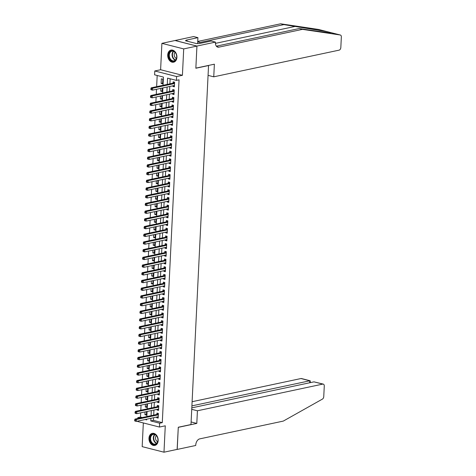 <?xml version="1.0" encoding="UTF-8"?>
<svg xmlns="http://www.w3.org/2000/svg" width="476" height="476" viewBox="0 0 476 476"><rect width="100%" height="100%" fill="white"/><g stroke="black" fill="none" stroke-linecap="round" stroke-linejoin="round"><path stroke-width="0.71" d="M167.713 54.972A6.182 4.522 -102 0 0 173.597 62.195A6.182 4.522 -102 0 0 176.911 57.316A6.182 4.522 -102 0 0 171.027 50.093A6.182 4.522 -102 0 0 167.713 54.972M148.97 438.235A6.182 4.522 -102 0 0 154.855 445.453A6.182 4.522 -102 0 0 158.163 440.58A6.182 4.522 -102 0 0 152.278 433.356A6.182 4.522 -102 0 0 148.97 438.235M163.036 85.305L163.441 77.076L154.599 74.827L154.789 70.972L176.596 76.535L176.412 80.384L167.57 78.129L167.26 84.407M196.933 46.059L195.856 68.127L214.373 64.189L213.754 76.82L339.126 50.147A2.38 1.523 104.3 0 0 340.828 47.493L341.346 36.979A2.38 1.523 104.3 0 0 340.346 35.01A2.38 1.523 104.3 0 0 340.245 34.992L302.45 29.357L218.871 47.148A5.551 3.558 -75.7 0 1 217.758 47.13A5.551 3.558 -75.7 0 1 215.432 42.542L215.45 42.114L196.933 46.059L175.126 40.496L161.9 43.352L160.608 69.734L154.789 70.972M143.33 422.944L142.175 446.643L163.982 452.2L165.273 425.812L159.454 427.055L137.647 421.492L137.665 421.117M137.79 418.493L137.832 417.642L139.635 418.101M140.682 412.847L140.48 417.077L137.832 417.642M157.187 75.482L156.64 86.668M156.509 89.292L156.259 94.373M156.134 96.997L155.884 102.078M155.753 104.696L155.509 109.777M155.378 112.401L155.128 117.483M155.003 120.107L154.754 125.188M154.623 127.812L154.379 132.893M154.248 135.511L153.998 140.593M153.873 143.216L153.623 148.298M153.492 150.922L153.248 156.003M153.117 158.627L152.867 163.708M152.742 166.326L152.493 171.408M152.368 174.032L152.118 179.113M151.987 181.737L151.737 186.818M151.612 189.442L151.362 194.523M151.237 197.141L150.987 202.223M150.856 204.847L150.606 209.928M150.481 212.552L150.232 217.633M150.107 220.257L149.857 225.338M149.726 227.956L149.476 233.038M149.351 235.662L149.101 240.743M148.976 243.367L148.726 248.448M148.595 251.072L148.351 256.153M148.22 258.771L147.971 263.853M147.846 266.477L147.596 271.558M147.465 274.182L147.221 279.263M147.09 281.887L146.84 286.969M146.715 289.587L146.465 294.668M146.334 297.292L146.09 302.373M145.959 304.997L145.71 310.078M145.585 312.696L145.335 317.784M145.204 320.402L144.96 325.483M144.829 328.107L144.579 333.188M144.454 335.812L144.204 340.893M144.073 343.511L143.829 348.593M143.698 351.217L143.449 356.298M143.324 358.922L143.074 364.003M142.943 366.627L142.699 371.708M142.568 374.326L142.318 379.408M142.193 382.032L141.943 387.113M141.812 389.737L141.568 394.818M141.437 397.442L141.188 402.523M141.063 405.141L140.813 410.223M175.12 40.537L196.933 46.095L183.706 48.909L161.9 43.352M196.933 46.095L195.85 68.241L208.547 65.539L190.989 424.538L178.292 427.24L177.209 449.386L163.982 452.2M172.943 85.793L172.913 86.448L174.383 86.822L174.609 82.199L173.139 81.824L173.074 83.169M172.568 93.498L172.532 94.147L174.008 94.528L174.234 89.904L172.758 89.53L172.693 90.874M172.187 101.204L172.157 101.852L173.633 102.227L173.859 97.604L172.383 97.229L172.318 98.58M171.812 108.903L171.782 109.557L173.252 109.932L173.478 105.309L172.009 104.934L171.943 106.285M171.437 116.608L171.402 117.263L172.877 117.637L173.103 113.014L171.628 112.639L171.562 113.984M171.057 124.313L171.027 124.962L172.502 125.343L172.728 120.72L171.253 120.345L171.187 121.689M170.682 132.019L170.652 132.667L172.122 133.042L172.348 128.419L170.878 128.044L170.813 129.395M170.307 139.718L170.271 140.372L171.747 140.747L171.973 136.124L170.497 135.749L170.432 137.1M169.926 147.423L169.896 148.078L171.372 148.452L171.598 143.829L170.122 143.454L170.057 144.799M169.551 155.128L169.521 155.777L170.991 156.158L171.217 151.535L169.748 151.16L169.682 152.504M169.176 162.834L169.141 163.482L170.616 163.857L170.842 159.234L169.367 158.859L169.301 160.21M168.801 170.533L168.766 171.187L170.241 171.562L170.468 166.939L168.992 166.564L168.926 167.915M168.421 178.238L168.391 178.893L169.867 179.268L170.087 174.644L168.617 174.27L168.552 175.614M168.046 185.943L168.016 186.592L169.486 186.973L169.712 182.35L168.242 181.975L168.171 183.32M167.671 193.649L167.635 194.297L169.111 194.672L169.337 190.049L167.861 189.674L167.796 191.025M167.29 201.348L167.26 202.002L168.736 202.377L168.962 197.754L167.487 197.379L167.421 198.73M166.915 209.053L166.886 209.708L168.355 210.083L168.581 205.459L167.112 205.085L167.04 206.429M166.54 216.758L166.505 217.407L167.98 217.782L168.206 213.165L166.731 212.79L166.665 214.135M166.16 224.464L166.13 225.112L167.606 225.487L167.832 220.864L166.356 220.489L166.291 221.84M165.785 232.163L165.755 232.818L167.225 233.192L167.451 228.569L165.981 228.194L165.91 229.545M165.41 239.868L165.374 240.523L166.85 240.898L167.076 236.274L165.6 235.9L165.535 237.244M165.029 247.574L164.999 248.222L166.475 248.597L166.701 243.98L165.226 243.599L165.16 244.95M164.654 255.279L164.625 255.927L166.094 256.302L166.32 251.679L164.851 251.304L164.785 252.655M164.28 262.978L164.244 263.633L165.719 264.007L165.945 259.384L164.47 259.009L164.404 260.36M163.899 270.683L163.869 271.338L165.345 271.713L165.571 267.09L164.095 266.715L164.03 268.059M163.524 278.389L163.494 279.037L164.964 279.412L165.19 274.795L163.72 274.414L163.655 275.765M163.149 286.094L163.113 286.742L164.589 287.117L164.815 282.494L163.339 282.119L163.274 283.47M162.768 293.793L162.738 294.448L164.214 294.822L164.44 290.199L162.965 289.825L162.899 291.175M162.393 301.498L162.364 302.153L163.833 302.528L164.059 297.905L162.59 297.53L162.524 298.874M162.018 309.204L161.983 309.852L163.458 310.227L163.685 305.61L162.209 305.229L162.143 306.58M161.638 316.909L161.608 317.557L163.084 317.932L163.31 313.309L161.834 312.934L161.769 314.285M161.263 324.608L161.233 325.263L162.703 325.638L162.929 321.014L161.459 320.64L161.394 321.99M160.888 332.313L160.852 332.968L162.328 333.343L162.554 328.72L161.078 328.345L161.013 329.69M160.507 340.019L160.477 340.667L161.953 341.042L162.179 336.425L160.704 336.044L160.638 337.395M160.132 347.724L160.103 348.373L161.572 348.747L161.798 344.124L160.329 343.749L160.263 345.1M159.757 355.423L159.722 356.078L161.197 356.453L161.423 351.829L159.948 351.455L159.882 352.805M159.377 363.128L159.347 363.783L160.823 364.158L161.049 359.535L159.573 359.16L159.508 360.505M159.002 370.834L158.972 371.482L160.442 371.857L160.668 367.24L159.198 366.859L159.133 368.21M158.627 378.539L158.591 379.188L160.067 379.562L160.293 374.939L158.817 374.564L158.752 375.915M158.246 386.238L158.216 386.893L159.692 387.268L159.918 382.644L158.443 382.27L158.377 383.62M157.871 393.944L157.842 394.598L159.311 394.973L159.537 390.35L158.068 389.975L158.002 391.32M157.496 401.649L157.461 402.297L158.936 402.672L159.162 398.055L157.687 397.674L157.621 399.025M157.116 409.348L157.086 410.003L158.562 410.377L158.788 405.754L157.312 405.379L157.247 406.73M146.429 414.382L144.918 414.703L145.055 411.918M146.804 406.677L145.299 406.998L145.436 404.213M147.179 398.971L145.674 399.293L145.811 396.508M147.56 391.272L146.049 391.587L146.186 388.809M147.935 383.567L146.429 383.888L146.566 381.103M148.31 375.862L146.804 376.183L146.941 373.398M148.69 368.156L147.179 368.478L147.316 365.693M149.065 360.457L147.56 360.772L147.697 357.994M149.44 352.752L147.935 353.073L148.072 350.288M149.821 345.046L148.31 345.368L148.447 342.583M150.196 337.341L148.69 337.662L148.827 334.878M150.571 329.642L149.065 329.957L149.202 327.179M150.951 321.937L149.44 322.258L149.577 319.473M151.326 314.231L149.821 314.553L149.958 311.768M151.701 306.526L150.196 306.847L150.333 304.063M152.082 298.827L150.571 299.142L150.708 296.364M152.457 291.122L150.951 291.443L151.088 288.658M152.832 283.416L151.326 283.738L151.463 280.953M153.213 275.711L151.701 276.032L151.838 273.248M153.587 268.012L152.082 268.327L152.213 265.548M153.962 260.307L152.457 260.628L152.594 257.843M154.343 252.601L152.832 252.923L152.969 250.138M154.718 244.896L153.213 245.217L153.343 242.433M155.093 237.197L153.587 237.518L153.724 234.733M155.474 229.491L153.962 229.813L154.099 227.028M155.848 221.786L154.343 222.108L154.474 219.323M156.223 214.081L154.718 214.402L154.855 211.618M156.604 206.382L155.093 206.703L155.23 203.918M156.979 198.676L155.474 198.998L155.604 196.213M157.354 190.971L155.848 191.292L155.985 188.508M157.734 183.266L156.223 183.587L156.36 180.803M158.109 175.567L156.598 175.888L156.735 173.103M158.484 167.861L156.979 168.183L157.116 165.398M158.865 160.156L157.354 160.477L157.491 157.693M159.24 152.451L157.729 152.772L157.865 149.988M159.615 144.752L158.109 145.073L158.246 142.288M159.99 137.046L158.484 137.368L158.621 134.583M160.37 129.341L158.859 129.662L158.996 126.878M160.745 121.636L159.24 121.957L159.377 119.173M161.12 113.937L159.615 114.258L159.752 111.473M161.501 106.231L159.99 106.553L160.126 103.768M161.876 98.526L160.37 98.847L160.507 96.063M162.251 90.821L160.745 91.142L160.882 88.358M140.48 417.077L142.276 417.535M144.918 414.703L146.394 415.078L146.566 411.597M145.299 406.998L146.769 407.373L146.941 403.892M145.674 399.293L147.149 399.667L147.316 396.187M146.049 391.587L147.524 391.968L147.697 388.487M146.429 383.888L147.899 384.263L148.072 380.782M146.804 376.183L148.28 376.558L148.447 373.077M147.179 368.478L148.655 368.852L148.827 365.372M147.56 360.772L149.03 361.153L149.202 357.672M147.935 353.073L149.41 353.448L149.577 349.967M148.31 345.368L149.785 345.743L149.958 342.262M148.69 337.662L150.16 338.037L150.333 334.557M149.065 329.957L150.541 330.338L150.708 326.857M149.44 322.258L150.916 322.633L151.088 319.152M149.821 314.553L151.291 314.928L151.463 311.447M150.196 306.847L151.671 307.222L151.838 303.742M150.571 299.142L152.046 299.523L152.219 296.042M150.951 291.443L152.421 291.818L152.594 288.337M151.326 283.738L152.802 284.113L152.969 280.632M151.701 276.032L153.177 276.407L153.349 272.926M152.082 268.327L153.552 268.708L153.724 265.227M152.457 260.628L153.932 261.003L154.099 257.522M152.832 252.923L154.307 253.297L154.48 249.817M153.213 245.217L154.682 245.592L154.855 242.117M153.587 237.518L155.063 237.893L155.23 234.412M153.962 229.813L155.438 230.188L155.604 226.707M154.343 222.108L155.813 222.482L155.985 219.002M154.718 214.402L156.193 214.777L156.36 211.302M155.093 206.703L156.568 207.078L156.735 203.597M155.474 198.998L156.943 199.373L157.116 195.892M155.848 191.292L157.324 191.667L157.491 188.187M156.223 183.587L157.699 183.962L157.865 180.487M156.598 175.888L158.074 176.263L158.246 172.782M156.979 168.183L158.448 168.558L158.621 165.077M157.354 160.477L158.829 160.852L158.996 157.372M157.729 152.772L159.204 153.147L159.377 149.672M158.109 145.073L159.579 145.448L159.752 141.967M158.484 137.368L159.96 137.743L160.126 134.262M158.859 129.662L160.335 130.037L160.507 126.556M159.24 121.957L160.71 122.332L160.882 118.857M159.615 114.258L161.09 114.633L161.257 111.152M159.99 106.553L161.465 106.927L161.638 103.447M160.37 98.847L161.84 99.222L162.013 95.741M160.745 91.142L162.221 91.517L162.387 88.042M162.596 83.818L162.822 79.194L161.346 78.82L161.12 83.443L162.596 83.818M153.575 417.726L153.445 420.385L162.286 422.64L179.053 79.819L176.412 80.384M170.152 78.79L169.908 83.847M169.777 86.465L169.527 91.547M169.402 94.171L169.153 99.252M169.022 101.876L168.778 106.957M168.647 109.581L168.397 114.662M168.272 117.28L168.022 122.362M167.891 124.986L167.647 130.067M167.516 132.691L167.266 137.772M167.141 140.396L166.892 145.477M166.761 148.095L166.517 153.177M166.386 155.801L166.136 160.882M166.011 163.506L165.761 168.587M165.63 171.211L165.386 176.293M165.255 178.911L165.005 183.992M164.88 186.616L164.631 191.697M164.5 194.321L164.256 199.402M164.125 202.026L163.875 207.108M163.75 209.726L163.5 214.807M163.369 217.431L163.125 222.512M162.994 225.136L162.744 230.217M162.619 232.841L162.37 237.923M162.239 240.541L161.995 245.622M161.864 248.246L161.614 253.327M161.489 255.951L161.239 261.032M161.114 263.656L160.864 268.738M160.733 271.356L160.483 276.437M160.358 279.061L160.109 284.142M159.984 286.766L159.734 291.847M159.603 294.471L159.353 299.553M159.228 302.171L158.978 307.252M158.853 309.876L158.603 314.957M158.472 317.581L158.222 322.663M158.097 325.286L157.848 330.368M157.723 332.986L157.473 338.067M157.342 340.691L157.092 345.772M156.967 348.396L156.717 353.478M156.592 356.096L156.342 361.183M156.211 363.801L155.967 368.882M155.836 371.506L155.587 376.587M155.462 379.211L155.212 384.293M155.081 386.911L154.837 391.992M154.706 394.616L154.456 399.697M154.331 402.321L154.081 407.402M153.95 410.026L153.706 415.108M156.741 417.053L156.711 417.708L158.181 418.083L158.407 413.46L156.937 413.085L156.872 414.429M160.608 69.734L182.415 75.297L183.706 48.909M182.415 75.297L176.596 76.535M162.286 422.64L159.644 423.2L159.454 427.055M145.18 419.517L146.673 419.897L146.709 419.189M146.84 416.565L147.084 411.484M147.215 408.866L147.465 403.785M147.59 401.161L147.84 396.08M147.971 393.456L148.214 388.374M148.345 385.75L148.595 380.669M148.72 378.051L148.97 372.97M149.095 370.346L149.345 365.265M149.476 362.641L149.726 357.559M149.851 354.935L150.101 349.854M150.226 347.236L150.475 342.155M150.606 339.531L150.856 334.45M150.981 331.826L151.231 326.744M151.356 324.12L151.606 319.039M151.737 316.421L151.987 311.34M152.112 308.716L152.362 303.634M152.487 301.01L152.736 295.929M152.867 293.305L153.111 288.224M153.242 285.606L153.492 280.525M153.617 277.901L153.867 272.819M153.998 270.195L154.242 265.114M154.373 262.49L154.623 257.409M154.748 254.791L154.998 249.71M155.128 247.086L155.372 242.004M155.503 239.38L155.753 234.299M155.878 231.675L156.128 226.594M156.259 223.976L156.503 218.895M156.634 216.271L156.884 211.189M157.009 208.565L157.258 203.484M157.389 200.86L157.633 195.779M157.764 193.161L158.014 188.079M158.139 185.456L158.389 180.374M158.52 177.75L158.764 172.669M158.895 170.045L159.145 164.964M159.27 162.346L159.519 157.264M159.65 154.64L159.894 149.559M160.025 146.935L160.275 141.854M160.4 139.23L160.65 134.149M160.781 131.531L161.025 126.449M161.156 123.825L161.406 118.744M161.531 116.12L161.78 111.039M161.905 108.415L162.155 103.334M162.286 100.716L162.536 95.634M162.661 93.01L162.911 87.929M150.928 418.291L150.803 420.945L159.644 423.2M167.13 87.031L166.886 92.112M166.755 94.736L166.505 99.817M166.38 102.435L166.13 107.516M165.999 110.14L165.755 115.222M165.624 117.846L165.374 122.927M165.249 125.551L164.999 130.632M164.869 133.25L164.625 138.332M164.494 140.956L164.244 146.037M164.119 148.661L163.869 153.742M163.738 156.366L163.494 161.447M163.363 164.065L163.113 169.147M162.988 171.771L162.738 176.852M162.613 179.476L162.364 184.557M162.233 187.181L161.983 192.262M161.858 194.88L161.608 199.962M161.483 202.586L161.233 207.667M161.102 210.291L160.852 215.372M160.727 217.996L160.477 223.077M160.352 225.695L160.103 230.777M159.972 233.401L159.722 238.482M159.597 241.106L159.347 246.187M159.222 248.811L158.972 253.892M158.841 256.51L158.597 261.592M158.466 264.216L158.216 269.297M158.091 271.921L157.842 277.002M157.711 279.626L157.467 284.707M157.336 287.325L157.086 292.407M156.961 295.031L156.711 300.112M156.58 302.736L156.336 307.817M156.205 310.441L155.955 315.523M155.83 318.141L155.581 323.222M155.45 325.846L155.206 330.927M155.075 333.551L154.825 338.632M154.7 341.256L154.45 346.338M154.319 348.956L154.075 354.037M153.944 356.661L153.694 361.742M153.57 364.366L153.32 369.447M153.189 372.071L152.945 377.153M152.814 379.771L152.564 384.852M152.439 387.476L152.189 392.557M152.058 395.181L151.814 400.262M151.683 402.886L151.433 407.968M151.309 410.586L151.059 415.667M153.445 420.385L150.803 420.945M158.216 417.387L156.711 417.708M162.631 83.121L161.12 83.443M158.597 409.681L157.086 410.003M158.972 401.976L157.461 402.297M159.347 394.277L157.842 394.598M159.722 386.572L158.216 386.893M160.103 378.866L158.591 379.188M160.477 371.161L158.972 371.482M160.852 363.462L159.347 363.783M161.233 355.756L159.722 356.078M161.608 348.051L160.103 348.373M161.983 340.346L160.477 340.667M162.364 332.647L160.852 332.968M162.738 324.941L161.233 325.263M163.113 317.236L161.608 317.557M163.494 309.531L161.983 309.852M163.869 301.832L162.364 302.153M164.244 294.126L162.738 294.448M164.625 286.421L163.113 286.742M164.999 278.716L163.494 279.037M165.374 271.017L163.869 271.338M165.755 263.311L164.244 263.633M166.13 255.606L164.625 255.927M166.505 247.901L164.999 248.222M166.886 240.201L165.374 240.523M167.26 232.496L165.755 232.818M167.635 224.791L166.13 225.112M168.016 217.086L166.505 217.407M168.391 209.386L166.886 209.708M168.766 201.681L167.26 202.002M169.147 193.976L167.635 194.297M169.521 186.271L168.016 186.592M169.896 178.571L168.391 178.893M170.277 170.866L168.766 171.187M170.652 163.161L169.141 163.482M171.027 155.456L169.521 155.777M171.408 147.756L169.896 148.078M171.782 140.051L170.271 140.372M172.157 132.346L170.652 132.667M172.532 124.641L171.027 124.962M172.913 116.941L171.402 117.263M173.288 109.236L171.782 109.557M173.663 101.531L172.157 101.852M174.043 93.831L172.532 94.147M174.418 86.126L172.913 86.448M158.353 414.614L157.294 414.34L134.97 419.094L136.445 419.469L158.341 414.81M135.285 420.082L136.445 419.469L136.35 421.397L134.875 421.016L134.654 420.701L135.249 420.849L135.285 420.082L134.696 419.927L134.654 420.701M158.252 416.732L136.35 421.397L135.249 420.849M157.294 414.34A0.791 0.506 104.3 0 0 157.491 414.245L158.407 413.537M134.97 419.094L134.696 419.927M157.562 437.593A5.355 3.915 78 0 1 155.759 444.328A5.355 3.915 78 0 1 150.416 441.038A5.355 3.915 78 0 1 152.219 434.302A5.355 3.915 78 0 1 157.562 437.593M150.946 440.853A4.956 3.624 -102 0 0 155.289 444.108A4.956 3.624 -102 0 0 157.562 437.664A4.956 3.624 -102 0 0 153.224 434.409A4.956 3.624 -102 0 0 150.946 440.853M156.33 435.594A3.528 2.582 -102 0 0 155.759 439.574A3.528 2.582 -102 0 0 157.645 441.764M152.713 433.303L152.79 433.291A6.146 4.492 -102 0 0 152.713 433.303A6.146 4.492 -102 0 0 149.886 441.294A6.146 4.492 -102 0 0 155.271 445.328A6.146 4.492 -102 0 0 155.355 445.304L155.271 445.328M176.31 54.335A5.355 3.915 78 0 1 174.508 61.065A5.355 3.915 78 0 1 169.164 57.774A5.355 3.915 78 0 1 170.967 51.045A5.355 3.915 78 0 1 176.31 54.335M169.694 57.59A4.956 3.624 -102 0 0 174.032 60.845A4.956 3.624 -102 0 0 176.31 54.401A4.956 3.624 -102 0 0 171.967 51.152A4.956 3.624 -102 0 0 169.694 57.59M175.079 52.33A3.528 2.582 -102 0 0 174.508 56.311A3.528 2.582 -102 0 0 176.388 58.5M171.455 50.045L171.533 50.028A6.146 4.492 -102 0 0 171.455 50.045A6.146 4.492 -102 0 0 168.635 58.03A6.146 4.492 -102 0 0 174.014 62.064A6.146 4.492 -102 0 0 174.097 62.047L174.014 62.064M191.733 409.33L197.421 410.782L322.793 384.102L313.982 381.853L191.804 407.855M177.126 449.403L178.286 427.353L196.802 423.414L197.421 410.782M313.982 381.853L323.269 384.108A2.38 1.523 104.3 0 1 324.269 386.078L323.757 396.591A2.38 1.523 104.3 0 1 322.436 399.09L283.291 421.093L199.712 438.878A5.551 3.558 104.3 0 0 195.743 445.06L195.719 445.482L177.209 449.427M191.114 421.962L196.802 423.414M191.899 405.873L309.799 380.788L300.987 378.539A2.38 1.523 -75.7 0 1 301.463 378.545L310.191 380.77L309.799 380.788L309.703 382.763M192.102 401.708L300.987 378.539M323.269 384.108A2.38 1.523 104.3 0 0 322.793 384.102M310.298 382.639L310.191 380.77M302.45 29.357L299.225 28.536L310.816 30.262C323.49 32.13 330.427 32.975 331.623 32.796L327.06 31.63L283.869 24.621L200.283 42.406A5.551 3.558 -75.7 0 1 199.176 42.394A5.551 3.558 -75.7 0 1 197.73 41.37M327.262 31.678L318.438 29.435L280.644 23.8L197.778 41.43M331.552 32.82L340.245 34.992M283.869 24.621L280.644 23.8M216.36 46.166L299.225 28.536M215.45 42.114L211.177 41.025L199.325 43.548L196.796 43.643L185.42 40.746L187.008 40.406L186.062 40.168L197.915 37.646L193.643 36.557L175.126 40.496M213.754 76.82L208.066 75.375M197.629 43.471L197.915 37.646M186.973 41.144L187.008 40.406M158.728 406.909L157.669 406.641L135.345 411.389L136.82 411.764L158.722 407.105M135.66 412.377L136.82 411.764L136.725 413.692L135.249 413.317L135.035 412.995L135.624 413.144L135.66 412.377L135.071 412.228L135.035 412.995M158.627 409.033L136.725 413.692L135.624 413.144M157.669 406.641A0.791 0.506 104.3 0 0 157.871 406.54L158.782 405.832M135.345 411.389L135.071 412.228M159.109 399.203L158.044 398.936L135.719 403.684L137.195 404.059L159.097 399.4M136.041 404.671L137.195 404.059L137.1 405.986L135.63 405.612L135.41 405.29L135.999 405.445L136.041 404.671L135.446 404.523L135.41 405.29M159.002 401.327L137.1 405.986L135.999 405.445M158.044 398.936A0.791 0.506 104.3 0 0 158.246 398.834L159.157 398.126M135.719 403.684L135.446 404.523M159.484 391.504L158.425 391.23L136.1 395.978L137.57 396.359L159.472 391.694M136.416 396.966L137.57 396.359L137.481 398.281L136.005 397.906L135.785 397.591L136.38 397.74L136.416 396.966L135.827 396.817L135.785 397.591M159.383 393.622L137.481 398.281L136.38 397.74M158.425 391.23A0.791 0.506 104.3 0 0 158.621 391.135L159.537 390.427M136.1 395.978L135.827 396.817M159.859 383.799L158.8 383.525L136.475 388.279L137.951 388.654L159.853 383.995M136.791 389.267L137.951 388.654L137.856 390.582L136.38 390.201L136.166 389.886L136.755 390.034L136.791 389.267L136.201 389.112L136.166 389.886M159.757 385.917L137.856 390.582L136.755 390.034M158.8 383.525A0.791 0.506 104.3 0 0 159.002 383.43L159.912 382.722M136.475 388.279L136.201 389.112M160.239 376.094L159.174 375.826L136.85 380.574L138.326 380.949L160.228 376.29M137.171 381.562L138.326 380.949L138.23 382.877L136.761 382.502L136.541 382.18L137.13 382.329L137.171 381.562L136.576 381.413L136.541 382.18M160.132 378.218L138.23 382.877L137.13 382.329M159.174 375.826A0.791 0.506 104.3 0 0 159.377 375.725L160.287 375.017M136.85 380.574L136.576 381.413M160.614 368.388L159.555 368.121L137.231 372.869L138.7 373.243L160.602 368.585M137.546 373.856L138.7 373.243L138.611 375.171L137.136 374.796L136.915 374.475L137.504 374.63L137.546 373.856L136.957 373.708L136.915 374.475M160.507 370.512L138.611 375.171L137.504 374.63M159.555 368.121A0.791 0.506 104.3 0 0 159.752 368.019L160.668 367.311M137.231 372.869L136.957 373.708M160.989 360.689L159.93 360.415L137.606 365.169L139.081 365.544L160.983 360.879M137.921 366.151L139.081 365.544L138.986 367.466L137.51 367.091L137.296 366.776L137.885 366.925L137.921 366.151L137.332 366.002L137.296 366.776M160.888 362.807L138.986 367.466L137.885 366.925M159.93 360.415A0.791 0.506 104.3 0 0 160.132 360.32L161.043 359.612M137.606 365.169L137.332 366.002M161.37 352.984L160.305 352.71L137.981 357.464L139.456 357.839L161.358 353.18M138.296 358.452L139.456 357.839L139.361 359.767L137.891 359.386L137.671 359.071L138.26 359.219L138.296 358.452L137.707 358.297L137.671 359.071M161.263 355.102L139.361 359.767L138.26 359.219M160.305 352.71A0.791 0.506 104.3 0 0 160.507 352.615L161.418 351.907M137.981 357.464L137.707 358.297M161.745 345.278L160.686 345.011L138.361 349.759L139.831 350.134L161.733 345.475M138.677 350.747L139.831 350.134L139.742 352.062L138.266 351.687L138.046 351.365L138.635 351.514L138.677 350.747L138.088 350.598L138.046 351.365M161.638 347.403L139.742 352.062L138.635 351.514M160.686 345.011A0.791 0.506 104.3 0 0 160.882 344.91L161.798 344.202M138.361 349.759L138.088 350.598M162.12 337.573L161.061 337.305L138.736 342.054L140.212 342.428L162.114 337.77M139.051 343.041L140.212 342.428L140.117 344.356L138.641 343.981L138.427 343.66L139.016 343.815L139.051 343.041L138.462 342.893L138.427 343.66M162.018 339.697L140.117 344.356L139.016 343.815M161.061 337.305A0.791 0.506 104.3 0 0 161.263 337.204L162.173 336.496M138.736 342.054L138.462 342.893M162.5 329.874L161.435 329.6L139.111 334.354L140.587 334.729L162.489 330.064M139.426 335.336L140.587 334.729L140.491 336.651L139.022 336.276L138.802 335.961L139.391 336.11L139.426 335.336L138.837 335.187L138.802 335.961M162.393 331.992L140.491 336.651L139.391 336.11M161.435 329.6A0.791 0.506 104.3 0 0 161.638 329.505L162.548 328.797M139.111 334.354L138.837 335.187M162.875 322.169L161.816 321.895L139.492 326.649L140.961 327.024L162.863 322.365M139.807 327.637L140.961 327.024L140.872 328.952L139.397 328.571L139.176 328.256L139.766 328.404L139.807 327.637L139.218 327.482L139.176 328.256M162.768 324.287L140.872 328.952L139.766 328.404M161.816 321.895A0.791 0.506 104.3 0 0 162.013 321.8L162.929 321.092M139.492 326.649L139.218 327.482M163.25 314.463L162.191 314.196L139.867 318.944L141.342 319.319L163.244 314.66M140.182 319.932L141.342 319.319L141.247 321.246L139.771 320.872L139.557 320.55L140.146 320.699L140.182 319.932L139.593 319.783L139.557 320.55M163.149 316.588L141.247 321.246L140.146 320.699M162.191 314.196A0.791 0.506 104.3 0 0 162.393 314.095L163.304 313.387M139.867 318.944L139.593 319.783M163.631 306.758L162.566 306.49L140.241 311.239L141.717 311.613L163.619 306.955M140.557 312.226L141.717 311.613L141.622 313.541L140.152 313.166L139.932 312.845L140.521 313L140.557 312.226L139.968 312.077L139.932 312.845M163.524 308.882L141.622 313.541L140.521 313M162.566 306.49A0.791 0.506 104.3 0 0 162.768 306.389L163.679 305.681M140.241 311.239L139.968 312.077M164.006 299.059L162.947 298.785L140.622 303.539L142.092 303.914L163.994 299.249M140.938 304.521L142.092 303.914L142.003 305.836L140.527 305.461L140.307 305.146L140.896 305.295L140.938 304.521L140.349 304.372L140.307 305.146M163.899 301.177L142.003 305.836L140.896 305.295M162.947 298.785A0.791 0.506 104.3 0 0 163.143 298.69L164.059 297.982M140.622 303.539L140.349 304.372M164.381 291.354L163.322 291.08L140.997 295.834L142.473 296.209L164.375 291.55M141.312 296.822L142.473 296.209L142.378 298.137L140.902 297.756L140.688 297.44L141.277 297.589L141.312 296.822L140.723 296.667L140.688 297.44M164.28 293.472L142.378 298.137L141.277 297.589M163.322 291.08A0.791 0.506 104.3 0 0 163.524 290.985L164.434 290.277M140.997 295.834L140.723 296.667M164.755 283.648L163.696 283.381L141.372 288.129L142.848 288.504L164.75 283.845M141.687 289.116L142.848 288.504L142.752 290.431L141.283 290.057L141.063 289.735L141.652 289.884L141.687 289.116L141.098 288.968L141.063 289.735M164.654 285.773L142.752 290.431L141.652 289.884M163.696 283.381A0.791 0.506 104.3 0 0 163.899 283.279L164.809 282.571M141.372 288.129L141.098 288.968M165.136 275.943L164.077 275.675L141.753 280.423L143.222 280.798L165.124 276.139M142.068 281.411L143.222 280.798L143.133 282.726L141.658 282.351L141.437 282.03L142.026 282.185L142.068 281.411L141.479 281.262L141.437 282.03M165.029 278.067L143.133 282.726L142.026 282.185M164.077 275.675A0.791 0.506 104.3 0 0 164.274 275.58L165.19 274.866M141.753 280.423L141.479 281.262M165.511 268.244L164.452 267.97L142.128 272.724L143.603 273.099L165.505 268.434M142.443 273.706L143.603 273.099L143.508 275.021L142.032 274.646L141.818 274.331L142.407 274.479L142.443 273.706L141.854 273.557L141.818 274.331M165.41 270.362L143.508 275.021L142.407 274.479M164.452 267.97A0.791 0.506 104.3 0 0 164.654 267.875L165.565 267.167M142.128 272.724L141.854 273.557M165.886 260.539L164.827 260.265L142.502 265.019L143.978 265.394L165.88 260.735M142.818 266.007L143.978 265.394L143.883 267.322L142.407 266.941L142.193 266.625L142.782 266.774L142.818 266.007L142.229 265.852L142.193 266.625M165.785 262.657L143.883 267.322L142.782 266.774M164.827 260.265A0.791 0.506 104.3 0 0 165.029 260.17L165.94 259.462M142.502 265.019L142.229 265.852M166.267 252.833L165.208 252.566L142.883 257.314L144.353 257.689L166.255 253.03M143.199 258.301L144.353 257.689L144.258 259.616L142.788 259.241L142.568 258.92L143.157 259.069L143.199 258.301L142.61 258.153L142.568 258.92M166.16 254.957L144.258 259.616L143.157 259.069M165.208 252.566A0.791 0.506 104.3 0 0 165.404 252.464L166.32 251.756M142.883 257.314L142.61 258.153M166.642 245.128L165.583 244.86L143.258 249.608L144.734 249.983L166.636 245.324M143.573 250.596L144.734 249.983L144.639 251.911L143.163 251.536L142.949 251.215L143.538 251.37L143.573 250.596L142.984 250.447L142.949 251.215M166.54 247.252L144.639 251.911L143.538 251.37M165.583 244.86A0.791 0.506 104.3 0 0 165.785 244.765L166.695 244.051M143.258 249.608L142.984 250.447M167.016 237.429L165.957 237.155L143.633 241.909L145.109 242.284L167.011 237.619M143.948 242.891L145.109 242.284L145.013 244.206L143.538 243.831L143.324 243.516L143.913 243.664L143.948 242.891L143.359 242.742L143.324 243.516M166.915 239.547L145.013 244.206L143.913 243.664M165.957 237.155A0.791 0.506 104.3 0 0 166.16 237.06L167.07 236.352M143.633 241.909L143.359 242.742M167.397 229.724L166.338 229.45L144.014 234.204L145.483 234.579L167.385 229.92M144.329 235.192L145.483 234.579L145.388 236.507L143.919 236.132L143.698 235.81L144.287 235.959L144.329 235.192L143.74 235.037L143.698 235.81M167.29 231.842L145.388 236.507L144.287 235.959M166.338 229.45A0.791 0.506 104.3 0 0 166.535 229.355L167.451 228.647M144.014 234.204L143.74 235.037M167.772 222.018L166.713 221.751L144.389 226.499L145.864 226.874L167.76 222.215M144.704 227.486L145.864 226.874L145.769 228.801L144.293 228.426L144.079 228.105L144.668 228.254L144.704 227.486L144.115 227.338L144.079 228.105M167.671 224.142L145.769 228.801L144.668 228.254M166.713 221.751A0.791 0.506 104.3 0 0 166.915 221.649L167.826 220.941M144.389 226.499L144.115 227.338M168.147 214.313L167.088 214.045L144.763 218.793L146.239 219.168L168.141 214.509M145.079 219.781L146.239 219.168L146.144 221.096L144.668 220.721L144.454 220.4L145.043 220.555L145.079 219.781L144.49 219.632L144.454 220.4M168.046 216.437L146.144 221.096L145.043 220.555M167.088 214.045A0.791 0.506 104.3 0 0 167.29 213.95L168.201 213.236M144.763 218.793L144.49 219.632M168.528 206.614L167.469 206.34L145.144 211.094L146.614 211.469L168.516 206.804M145.46 212.076L146.614 211.469L146.519 213.391L145.049 213.016L144.829 212.701L145.418 212.849L145.46 212.076L144.871 211.927L144.829 212.701M168.421 208.732L146.519 213.391L145.418 212.849M167.469 206.34A0.791 0.506 104.3 0 0 167.665 206.245L168.581 205.537M145.144 211.094L144.871 211.927M168.903 198.909L167.844 198.635L145.519 203.389L146.995 203.764L168.891 199.105M145.834 204.377L146.995 203.764L146.9 205.691L145.424 205.317L145.21 204.995L145.799 205.144L145.834 204.377L145.245 204.222L145.21 204.995M168.801 201.027L146.9 205.691L145.799 205.144M167.844 198.635A0.791 0.506 104.3 0 0 168.046 198.54L168.956 197.832M145.519 203.389L145.245 204.222M169.278 191.203L168.218 190.935L145.894 195.684L147.37 196.058L169.272 191.4M146.209 196.671L147.37 196.058L147.274 197.986L145.799 197.611L145.585 197.29L146.174 197.439L146.209 196.671L145.62 196.523L145.585 197.29M169.176 193.327L147.274 197.986L146.174 197.439M168.218 190.935A0.791 0.506 104.3 0 0 168.421 190.834L169.331 190.126M145.894 195.684L145.62 196.523M169.658 183.498L168.599 183.23L146.275 187.978L147.744 188.353L169.646 183.694M146.59 188.966L147.744 188.353L147.649 190.281L146.18 189.906L145.959 189.585L146.548 189.74L146.59 188.966L146.001 188.817L145.959 189.585M169.551 185.622L147.649 190.281L146.548 189.74M168.599 183.23A0.791 0.506 104.3 0 0 168.796 183.135L169.712 182.421M146.275 187.978L146.001 188.817M170.033 175.799L168.974 175.525L146.65 180.279L148.125 180.654L170.021 175.995M146.965 181.261L148.125 180.654L148.03 182.576L146.554 182.201L146.34 181.886L146.929 182.034L146.965 181.261L146.376 181.112L146.34 181.886M169.932 177.917L148.03 182.576L146.929 182.034M168.974 175.525A0.791 0.506 104.3 0 0 169.176 175.43L170.087 174.722M146.65 180.279L146.376 181.112M170.408 168.093L169.349 167.82L147.024 172.574L148.5 172.949L170.402 168.29M147.34 173.561L148.5 172.949L148.405 174.876L146.929 174.502L146.715 174.18L147.304 174.329L147.34 173.561L146.751 173.407L146.715 174.18M170.307 170.212L148.405 174.876L147.304 174.329M169.349 167.82A0.791 0.506 104.3 0 0 169.551 167.725L170.462 167.016M147.024 172.574L146.751 173.407M170.789 160.388L169.73 160.12L147.405 164.869L148.875 165.243L170.777 160.585M147.721 165.856L148.875 165.243L148.78 167.171L147.31 166.796L147.09 166.475L147.679 166.624L147.721 165.856L147.126 165.707L147.09 166.475M170.682 162.512L148.78 167.171L147.679 166.624M169.73 160.12A0.791 0.506 104.3 0 0 169.926 160.019L170.842 159.311M147.405 164.869L147.126 165.707M171.164 152.683L170.105 152.415L147.78 157.163L149.256 157.538L171.152 152.879M148.095 158.151L149.256 157.538L149.161 159.466L147.685 159.091L147.465 158.77L148.06 158.924L148.095 158.151L147.506 158.002L147.465 158.77M171.062 154.807L149.161 159.466L148.06 158.924M170.105 152.415A0.791 0.506 104.3 0 0 170.301 152.32L171.217 151.606M147.78 157.163L147.506 158.002M171.538 144.984L170.479 144.71L148.155 149.464L149.631 149.839L171.533 145.18M148.47 150.452L149.631 149.839L149.535 151.761L148.06 151.386L147.846 151.071L148.435 151.219L148.47 150.452L147.881 150.297L147.846 151.071M171.437 147.102L149.535 151.761L148.435 151.219M170.479 144.71A0.791 0.506 104.3 0 0 170.682 144.615L171.592 143.907M148.155 149.464L147.881 150.297M171.919 137.278L170.854 137.005L148.536 141.759L150.005 142.134L171.907 137.475M148.851 142.746L150.005 142.134L149.91 144.061L148.441 143.687L148.22 143.365L148.809 143.514L148.851 142.746L148.256 142.598L148.22 143.365M171.812 139.397L149.91 144.061L148.809 143.514M170.854 137.005A0.791 0.506 104.3 0 0 171.057 136.909L171.967 136.201M148.536 141.759L148.256 142.598M172.294 129.573L171.235 129.305L148.911 134.054L150.38 134.428L172.282 129.769M149.226 135.041L150.38 134.428L150.291 136.356L148.815 135.981L148.595 135.66L149.19 135.809L149.226 135.041L148.637 134.892L148.595 135.66M172.193 131.697L150.291 136.356L149.19 135.809M171.235 129.305A0.791 0.506 104.3 0 0 171.431 129.204L172.348 128.496M148.911 134.054L148.637 134.892M172.669 121.868L171.61 121.6L149.285 126.348L150.761 126.729L172.663 122.064M149.601 127.336L150.761 126.729L150.666 128.651L149.19 128.276L148.976 127.955L149.565 128.109L149.601 127.336L149.012 127.187L148.976 127.955M172.568 123.992L150.666 128.651L149.565 128.109M171.61 121.6A0.791 0.506 104.3 0 0 171.812 121.505L172.723 120.797M149.285 126.348L149.012 127.187M173.05 114.169L171.985 113.895L149.66 118.649L151.136 119.024L173.038 114.365M149.982 119.637L151.136 119.024L151.041 120.946L149.571 120.571L149.351 120.255L149.94 120.404L149.982 119.637L149.387 119.482L149.351 120.255M172.943 116.287L151.041 120.946L149.94 120.404M171.985 113.895A0.791 0.506 104.3 0 0 172.187 113.8L173.097 113.092M149.66 118.649L149.387 119.482M173.425 106.463L172.366 106.196L150.041 110.944L151.511 111.319L173.413 106.66M150.356 111.931L151.511 111.319L151.422 113.246L149.946 112.871L149.726 112.55L150.315 112.699L150.356 111.931L149.767 111.783L149.726 112.55M173.318 108.582L151.422 113.246L150.315 112.699M172.366 106.196A0.791 0.506 104.3 0 0 172.562 106.094L173.478 105.386M150.041 110.944L149.767 111.783M173.799 98.758L172.74 98.49L150.416 103.238L151.892 103.613L173.794 98.954M150.731 104.226L151.892 103.613L151.796 105.541L150.321 105.166L150.107 104.845L150.696 105L150.731 104.226L150.142 104.077L150.107 104.845M173.698 100.882L151.796 105.541L150.696 105M172.74 98.49A0.791 0.506 104.3 0 0 172.943 98.389L173.853 97.681M150.416 103.238L150.142 104.077M174.18 91.053L173.115 90.785L150.791 95.533L152.266 95.914L174.168 91.249M151.106 96.521L152.266 95.914L152.171 97.836L150.702 97.461L150.481 97.14L151.071 97.294L151.106 96.521L150.517 96.372L150.481 97.14M174.073 93.177L152.171 97.836L151.071 97.294M173.115 90.785A0.791 0.506 104.3 0 0 173.318 90.69L174.228 89.982M150.791 95.533L150.517 96.372M174.555 83.354L173.496 83.08L151.172 87.834L152.641 88.209L174.543 83.55M151.487 88.822L152.641 88.209L152.552 90.131L151.076 89.756L150.856 89.44L151.445 89.589L151.487 88.822L150.898 88.667L150.856 89.44M174.448 85.472L152.552 90.131L151.445 89.589M173.496 83.08A0.791 0.506 104.3 0 0 173.692 82.985L174.609 82.277M151.172 87.834L150.898 88.667M158.359 414.465L157.491 414.245M156.586 443.43A4.956 3.624 78 0 1 153.7 440.264A4.956 3.624 78 0 1 154.682 434.499M154.986 434.612A4.796 3.505 -102 0 0 154.075 440.157A4.796 3.505 -102 0 0 156.812 443.204M175.329 60.172A4.956 3.624 78 0 1 172.449 57.007A4.956 3.624 78 0 1 173.431 51.241M173.728 51.354A4.796 3.505 -102 0 0 172.818 56.9A4.796 3.505 -102 0 0 175.555 59.94M295.459 26.353L215.432 43.376M200.283 42.406L198.2 41.876M216.782 46.612L218.871 47.148M158.74 406.76L157.871 406.54M159.115 399.061L158.246 398.834M159.49 391.355L158.621 391.135M159.865 383.65L159.002 383.43M160.245 375.945L159.377 375.725M160.62 368.245L159.752 368.019M160.995 360.54L160.132 360.32M161.376 352.835L160.507 352.615M161.751 345.13L160.882 344.91M162.126 337.43L161.263 337.204M162.506 329.725L161.638 329.505M162.881 322.02L162.013 321.8M163.256 314.315L162.393 314.095M163.637 306.615L162.768 306.389M164.012 298.91L163.143 298.69M164.387 291.205L163.524 290.985M164.767 283.5L163.899 283.279M165.142 275.8L164.274 275.58M165.517 268.095L164.654 267.875M165.898 260.39L165.029 260.17M166.273 252.685L165.404 252.464M166.648 244.985L165.785 244.765M167.028 237.28L166.16 237.06M167.403 229.575L166.535 229.355M167.778 221.87L166.915 221.649M168.159 214.17L167.29 213.95M168.534 206.465L167.665 206.245M168.909 198.76L168.046 198.54M169.289 191.055L168.421 190.834M169.664 183.355L168.796 183.135M170.039 175.65L169.176 175.43M170.42 167.945L169.551 167.725M170.795 160.239L169.926 160.019M171.17 152.54L170.301 152.32M171.55 144.835L170.682 144.615M171.925 137.13L171.057 136.909M172.3 129.424L171.431 129.204M172.675 121.725L171.812 121.505M173.056 114.02L172.187 113.8M173.431 106.315L172.562 106.094M173.805 98.609L172.943 98.389M174.186 90.91L173.318 90.69M174.561 83.205L173.692 82.985M340.346 35.01L331.617 32.79M327.214 31.666L318.533 29.452"/></g></svg>
